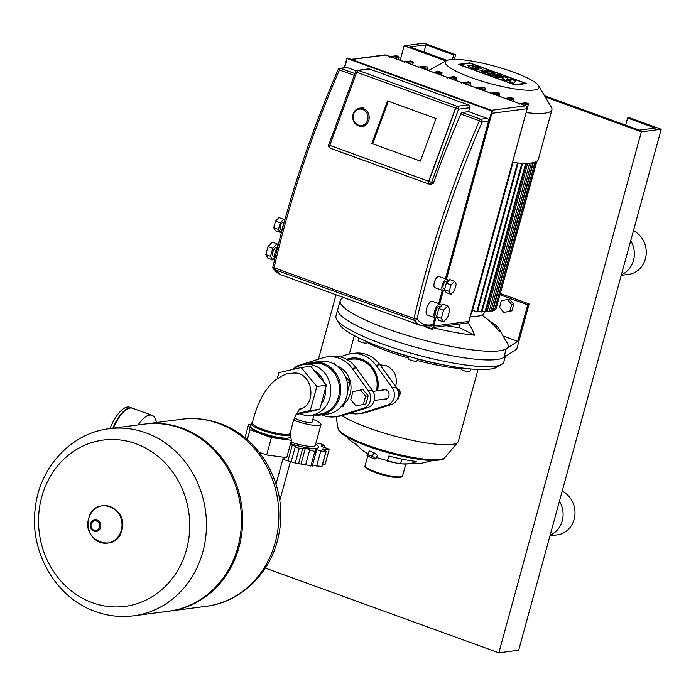 <?xml version="1.0" encoding="UTF-8"?>
<svg xmlns="http://www.w3.org/2000/svg" width="696" height="696" viewBox="0 0 696 696"><rect width="100%" height="100%" fill="white"/><g stroke="black" fill="none" stroke-linecap="round" stroke-linejoin="round"><path stroke-width="1.04" d="M503.808 312.469L511.943 310.799L513.726 304.282L509.481 299.158L507.375 299.437L501.346 300.829L499.563 307.345L503.808 312.469L511.943 310.799M509.837 311.077L511.621 304.561L513.726 304.282M511.621 304.561L507.375 299.437M168.684 611.227A94.343 84.868 -97.5 0 0 237.875 547.23A94.343 84.868 -97.5 0 0 144.194 424.142L109.185 428.719A94.343 84.868 82.5 0 1 145.89 432.834A94.343 84.868 82.5 0 1 202.867 551.815A94.343 84.868 82.5 0 1 133.667 615.803L168.684 611.227M92.385 602.727A83.868 75.446 82.5 0 1 41.734 496.944A83.868 75.446 82.5 0 1 135.885 443.709A83.868 75.446 82.5 0 1 186.537 549.492A83.868 75.446 82.5 0 1 92.385 602.727M169.276 611.14A94.343 84.868 -97.5 0 0 169.876 611.071A94.343 84.868 -97.5 0 0 239.067 547.073A94.343 84.868 -97.5 0 0 145.386 423.986A94.343 84.868 -97.5 0 0 144.794 424.064M389.247 377.119L386.384 373.674M113.326 428.179A28.849 11.423 -70.1 0 1 130.256 408.03A28.849 11.423 -70.1 0 1 132.614 408.256L151.989 415.286A28.849 11.423 -70.1 0 1 156.382 422.542M138.121 424.934A28.849 11.423 -70.1 0 1 149.623 415.06A28.849 11.423 -70.1 0 1 151.989 415.286M109.977 428.614A28.849 11.423 -70.1 0 1 127.49 407.021A28.849 11.423 -70.1 0 1 129.847 407.256L132.223 408.117A28.849 11.423 -70.1 0 1 132.414 408.187M112.848 428.24A28.849 11.423 -70.1 0 1 129.856 407.882A28.849 11.423 -70.1 0 1 132.223 408.117M113.056 428.214A28.397 11.24 -70.1 0 1 126.794 409.37M250.699 424.995L248.559 424.708L249.96 429.824L247.254 439.724M248.559 424.708L244.975 437.81M259.225 452.269L266.664 454.975L286.717 457.646L291.467 440.281L290.354 436.235M249.96 429.824L271.414 437.61L266.664 454.975M271.414 437.61L291.467 440.281M300.106 408.404L295.522 415.616C292.216 423.673 293.338 421.315 290.197 433.338A19.697 3.637 -164.7 0 1 288.196 434.321A19.697 3.637 -164.7 0 1 262.67 429.267A19.697 3.637 -164.7 0 1 252.213 422.942C255.084 413.215 256.18 408.9 259.747 401.227C263.932 392.5 268.874 385.662 274.563 380.721C282.167 375.353 287.561 372.899 290.737 373.361L292.894 373.186C312.4 370.376 318.376 405.316 299.106 409.509M307.301 364.078A26.561 23.89 82.5 0 1 313.357 362.355L320.491 361.424A26.561 23.89 82.5 0 1 330.826 362.581A26.561 23.89 82.5 0 1 347.817 390.43A26.561 23.89 82.5 0 1 327.39 414.103L320.247 415.034A26.561 23.89 82.5 0 1 314.061 414.947M313.357 362.355A26.561 23.89 82.5 0 1 323.692 363.512A26.561 23.89 82.5 0 1 340.675 391.37A26.561 23.89 82.5 0 1 320.247 415.034M293.39 369.341A25.648 23.072 82.5 0 1 304.352 364.46L313.078 363.321A25.648 23.072 82.5 0 1 323.057 364.434A25.648 23.072 82.5 0 1 339.457 391.326A25.648 23.072 82.5 0 1 319.734 414.181L311.008 415.321A25.648 23.072 82.5 0 1 301.029 414.198A25.648 23.072 82.5 0 1 300.072 413.833M304.352 364.46A25.648 23.072 82.5 0 1 314.331 365.574A25.648 23.072 82.5 0 1 330.731 392.474A25.648 23.072 82.5 0 1 311.008 415.321M314.296 370.646A21.985 19.775 82.5 0 1 324.023 382.382M325.423 388.699A21.985 19.775 82.5 0 1 321.134 404.367M312.495 410.962A21.985 19.775 82.5 0 1 308.546 411.945L307.815 412.041M294.625 417.678A9.074 1.679 15.3 0 0 299.402 420.271A9.074 1.679 15.3 0 0 312.086 422.159L314.061 414.92M277.286 378.589L278.905 372.682L301.168 367.54L316.854 386.454L310.268 410.518L296.461 413.711M301.168 367.54L310.686 366.296L326.372 385.21L319.795 409.274L296 414.616M326.372 385.21L316.854 386.454M319.795 409.274L310.268 410.518M341.136 406.725L343.589 406.16L345.007 401M341.379 406.447L343.589 406.16M347.791 390.821L350.175 382.095L345.077 375.944M347.26 382.478L350.175 382.095M336.438 365.53L334.489 363.181L332.801 363.399M397.651 388.812A4.576 4.124 82.5 0 1 399.93 391.552M400.009 391.839A4.576 4.124 82.5 0 1 399.991 394.397A4.576 4.124 82.5 0 1 398.73 396.511M396.955 399.922L397.851 399.713L400.052 391.7L394.945 385.54M398.19 391.944L400.052 391.7M397.007 399.826L397.851 399.713M368.158 395.867L362.929 389.569L352.968 391.613L350.767 399.635L355.995 405.942L365.957 403.889L368.158 395.867L365.618 396.207L360.389 389.899M355.995 405.942L365.957 403.889M363.425 404.219L365.618 396.207M315.653 444.135A21.985 4.054 -164.7 0 1 313.879 448.459A21.985 4.054 -164.7 0 1 290.545 443.639M312.861 419.323A18.322 3.384 -164.7 0 1 321.004 424.595L315.297 445.431A18.322 3.384 -164.7 0 1 290.971 442.09M321.004 424.595A18.322 3.384 -164.7 0 1 295.4 420.802A18.322 3.384 -164.7 0 1 293.703 420.158M290.302 444.544A4.881 0.905 -164.7 0 1 292.303 445.014A4.881 0.905 -164.7 0 1 295.348 446.519A4.576 0.844 15.3 0 0 299.254 448.25A4.576 0.844 15.3 0 0 302.725 448.372A4.881 0.905 -164.7 0 1 305.335 448.294A4.881 0.905 -164.7 0 1 309.737 449.764A4.576 0.844 15.3 0 0 314.905 451.347A4.576 0.844 15.3 0 0 316.341 451.121A4.576 0.844 15.3 0 0 315.906 450.582A4.881 0.905 -164.7 0 1 315.445 450.016A4.881 0.905 -164.7 0 1 316.228 449.747A4.881 0.905 -164.7 0 1 320.821 450.79A4.576 0.844 15.3 0 0 325.858 451.8A4.576 0.844 15.3 0 0 326.059 451.626L322.004 466.433L311.93 465.459M311.73 465.868L295.217 463.014L282.811 459.299M299.254 448.25L295.217 463.014M314.905 451.347L310.86 466.111M326.059 451.626A4.576 0.844 15.3 0 0 324.136 450.355A4.881 0.905 -164.7 0 1 322.083 448.99A4.881 0.905 -164.7 0 1 322.083 448.981L322.074 449.007M325.858 451.8L321.822 466.555M322.083 448.981A4.881 0.905 -164.7 0 1 325.624 449.312A4.576 0.844 15.3 0 0 329.182 449.477A4.576 0.844 15.3 0 0 325.189 447.737A4.881 0.905 -164.7 0 1 321.317 446.206A4.881 0.905 -164.7 0 1 321.248 445.971A4.881 0.905 -164.7 0 1 322.866 445.736A4.576 0.844 15.3 0 0 324.38 445.518A4.576 0.844 15.3 0 0 323.988 445.014A4.576 0.844 15.3 0 0 318.803 443.448A4.881 0.905 -164.7 0 1 316.019 442.795M329.182 449.477L325.145 464.241L322.492 464.658M292.303 445.014L288.005 460.726M305.335 448.294L301.029 464.006M316.228 449.747L315.984 450.643M347.339 359.754L351.671 359.188A24.734 22.246 82.5 0 1 361.294 360.267A24.734 22.246 82.5 0 1 376.371 390.917M336.968 365.913A22.115 19.897 82.5 0 1 350.175 393.753A22.115 19.897 82.5 0 1 344.233 403.819M335.002 416.8L338.969 416.278A30.224 27.188 -97.5 0 0 343.163 415.347L367.653 407.63A10.988 9.883 -97.5 0 0 372.377 390.36L356.152 367.871A30.224 27.188 -97.5 0 0 331.131 356.335L327.163 356.857A30.224 27.188 82.5 0 1 352.185 368.393L368.41 390.882A10.988 9.883 82.5 0 1 363.686 408.143L339.196 415.869A30.224 27.188 82.5 0 1 335.002 416.8A30.224 27.188 82.5 0 1 321.665 414.851M293.521 369.228A10.988 9.883 82.5 0 1 298.48 365.504L322.961 357.788A30.224 27.188 82.5 0 1 327.163 356.857M382.069 390.178A5.037 4.533 82.5 0 1 383.879 389.473A5.037 4.533 82.5 0 1 388.881 396.05A5.037 4.533 82.5 0 1 385.184 399.469A5.037 4.533 82.5 0 1 383.252 399.26M352.132 358.031A25.83 23.238 -97.5 0 0 346.982 359.554M346.634 359.353A25.83 23.238 82.5 0 1 351.532 358.101A25.83 23.238 82.5 0 1 377.441 390.778M340.022 356.796L346.765 354.673A30.224 27.188 82.5 0 1 350.958 353.742A30.224 27.188 82.5 0 1 375.988 365.278L392.205 387.768A10.988 9.883 82.5 0 1 387.489 405.029L362.999 412.754A30.224 27.188 82.5 0 1 358.805 413.685A30.224 27.188 82.5 0 1 349.914 413.224M358.805 413.685L362.773 413.163A30.224 27.188 -97.5 0 0 366.966 412.232L391.457 404.515A10.988 9.883 -97.5 0 0 396.172 387.246L379.955 364.756A30.224 27.188 -97.5 0 0 354.925 353.22L350.958 353.742M420.375 161.098L371.829 143.48L387.498 100.903L436.044 118.52L420.375 161.098M372.003 143.541L387.672 100.963L436.044 118.52L387.498 100.903M388.177 101.164L372.517 143.724M356.743 72.219L329.817 145.368L428.649 181.238L455.575 108.08L356.743 72.219L355.604 71.827L328.686 144.986A2.288 2.288 0 0 0 329.8 147.813A2.288 2.097 -63.2 0 0 330.008 147.909A2.288 0.905 -70.1 0 1 329.991 145.438L328.686 144.986M455.575 108.08L458.56 109.194A2.288 2.062 -97.5 0 0 457.176 106.305A2.288 0.905 109.9 0 0 455.741 108.15L428.823 181.299A2.288 0.905 109.9 0 0 428.84 183.77A2.288 2.097 -63.2 0 0 431.642 182.352L329.817 145.368M444.605 289.84A5.951 2.358 -70.1 0 1 443.282 290.589A5.951 2.358 -70.1 0 1 442.795 290.545A5.951 2.358 -70.1 0 1 442.412 284.716A5.951 2.358 -70.1 0 1 446.371 279.305A5.951 2.358 -70.1 0 1 446.858 279.348A5.951 2.358 -70.1 0 1 447.824 281.593M442.795 290.545L434.887 287.674A5.951 2.358 -70.1 0 1 434.504 281.845A5.951 2.358 -70.1 0 1 438.463 276.434A5.951 2.358 -70.1 0 1 438.95 276.486L446.858 279.348M437.036 317.35A7.325 2.897 -70.1 0 1 435.8 317.941A7.325 2.897 -70.1 0 1 435.2 317.881A7.325 2.897 -70.1 0 1 434.73 310.712A7.325 2.897 -70.1 0 1 439.602 304.048A7.325 2.897 -70.1 0 1 440.194 304.108A7.325 2.897 -70.1 0 1 441.308 305.927M432.581 328.895L435.209 317.889L427.292 315.018A7.325 2.897 -70.1 0 1 426.822 307.841A7.325 2.897 -70.1 0 1 431.694 301.185A7.325 2.897 -70.1 0 1 432.294 301.238L440.194 304.108M443.874 288.422A3.663 1.453 -70.1 0 1 443.578 288.388A3.663 1.453 -70.1 0 1 443.343 284.803A3.663 1.453 -70.1 0 1 445.771 281.471A3.663 1.453 -70.1 0 1 446.075 281.506A3.663 1.453 -70.1 0 1 446.319 281.671M436.514 315.34A4.576 1.81 -70.1 0 1 436.14 315.305A4.576 1.81 -70.1 0 1 435.844 310.816A4.576 1.81 -70.1 0 1 438.889 306.658A4.576 1.81 -70.1 0 1 439.263 306.692L440.237 307.049M281.001 229.315A3.663 1.453 -70.1 0 1 280.697 229.288A3.663 1.453 -70.1 0 1 280.471 225.704A3.663 1.453 -70.1 0 1 282.898 222.372A3.663 1.453 -70.1 0 1 283.202 222.398A3.663 1.453 -70.1 0 1 283.446 222.572M273.632 256.232A4.576 1.81 -70.1 0 1 273.258 256.198A4.576 1.81 -70.1 0 1 272.971 251.717A4.576 1.81 -70.1 0 1 276.007 247.55A4.576 1.81 -70.1 0 1 276.382 247.585L277.417 247.967M356.256 70.888L347.226 67.608A2.288 2.062 82.5 0 0 346.338 67.512L339.883 68.356A2.288 2.288 0 0 0 338.082 69.713L339.457 69.992A2.288 0.905 -70.1 0 1 340.77 68.452A2.288 2.062 -97.5 0 0 339.883 68.356M356.909 72.28A2.288 0.905 -70.1 0 1 358.344 70.444A2.288 2.062 -97.5 0 0 357.457 70.348L368.558 68.895A2.288 2.062 82.5 0 1 369.445 68.991L468.277 104.852A2.288 2.062 82.5 0 1 469.661 107.741L468.591 111.647L462.144 112.5A2.288 0.905 -70.1 0 0 460.822 114.031A463.44 183.466 109.9 0 0 433.382 183.231L430.633 184.675L331.4 148.605M445.449 278.844L488.557 121.278A2.288 2.062 82.5 0 0 487.174 118.39L468.591 111.647M273.276 268.786L281.201 274.876A85.973 34.034 -70.1 0 1 274.137 269.413A2.288 0.905 -70.1 0 1 274.067 267.751A2.288 0.618 -167 0 1 272.875 266.899A2.288 2.288 0 0 0 273.276 268.786A2.288 2.036 -37 0 0 274.137 269.413L414.085 320.204A2.288 2.036 -37 0 0 417.035 318.907A2.288 0.618 -167 0 1 414.007 318.533A2.288 0.905 109.9 0 0 414.085 320.204A85.973 34.034 109.9 0 0 421.141 325.658L431.503 325.972L432.973 324.458L434.809 317.741M438.689 303.56L442.299 290.363M404.245 62.353L404.48 61.874L404.245 62.353L404.48 61.874L392.492 57.524M418.635 67.573L418.87 67.094L418.635 67.573L418.87 67.094L406.882 62.744M433.025 72.793L433.26 72.314L433.025 72.793L433.26 72.314L421.271 67.964M447.415 78.013L447.65 77.543L447.415 78.013L447.65 77.543L435.661 73.193M461.805 83.242L462.04 82.763L461.805 83.242L462.04 82.763L450.042 78.413M476.195 88.462L476.429 87.983L476.195 88.462L476.429 87.983L464.441 83.633M490.584 93.682L490.819 93.203L490.584 93.682L490.819 93.203L478.831 88.853M504.974 98.902L505.209 98.423L504.974 98.902L505.209 98.423L493.22 94.073M519.364 104.122L519.599 103.652L519.364 104.122L519.599 103.652L507.61 99.293M389.856 57.133L396.633 55.793L398.216 56.367A0.913 0.827 82.5 0 1 398.773 57.524L398.799 57.385M526.011 106.027A2.288 0.905 109.9 0 0 525.793 105.844A2.288 0.905 109.9 0 0 525.611 105.827L522 104.522M274.372 258.103L272.632 259.913L270.553 256.319L272.745 248.298L277.017 243.87L278.017 245.601M272.745 248.298L268.004 246.575L272.275 242.147L277.017 243.87M272.632 259.913L267.882 258.19L265.811 254.597L268.004 246.575M270.553 256.319L265.811 254.597M274.694 259.156A7.325 2.897 -70.1 0 1 277.426 247.959M281.932 230.533L280.166 232.36L278.478 229.445L280.262 222.92L283.733 219.327L284.586 220.797M280.262 222.92L275.52 221.206L278.992 217.604L283.733 219.327M280.166 232.36L275.425 230.637L273.737 227.722L275.52 221.206M278.478 229.445L273.737 227.722M282.115 229.854A5.951 2.358 -70.1 0 1 283.481 224.799M443.413 321.883L438.663 320.169L436.592 316.567L438.785 308.546L443.056 304.126L447.798 305.849L449.877 309.442L447.685 317.463L443.413 321.883L441.334 318.29L443.526 310.268L447.798 305.849M438.785 308.546L443.526 310.268M436.592 316.567L441.334 318.29M450.947 294.33L446.206 292.616L444.518 289.693L446.301 283.176L449.773 279.575L454.514 281.297L456.202 284.22L454.418 290.737L450.947 294.33L449.259 291.415L451.043 284.899L454.514 281.297M446.301 283.176L451.043 284.899M444.518 289.693L449.259 291.415M436.035 118.537L388.342 101.233L372.682 143.794M387.672 100.963L388.342 101.233M363.329 108.55A9.161 8.239 -97.5 0 0 359.771 108.15A9.161 8.239 -97.5 0 0 352.724 116.31A9.161 8.239 -97.5 0 0 358.579 125.915A9.161 8.239 -97.5 0 0 362.146 126.315A9.161 8.239 -97.5 0 0 369.193 118.155A9.161 8.239 -97.5 0 0 363.329 108.55M362.703 109.472A8.248 7.412 82.5 0 1 367.679 119.869A8.248 7.412 82.5 0 1 358.423 125.097A8.248 7.412 82.5 0 1 353.446 114.701A8.248 7.412 82.5 0 1 362.703 109.472M501.607 75.794L491.637 75.194L487.644 73.741L497.605 74.341L501.607 75.794M484.947 72.767L481.058 71.349L488.462 71.801L484.112 70.218L486.669 70.374L494.908 73.358L484.947 72.767M504.443 76.821L507.941 78.091L506.914 79.379L512.395 79.701L515.719 80.91L513.7 83.198L509.846 81.797L510.995 80.632L505.748 80.31L502.19 79.022L503.382 77.865L498.232 77.587L494.465 76.221L504.443 76.821M468.382 65.241C475.316 65.885 480.301 67.486 483.328 70.052L482.606 70.409C475.664 69.765 470.687 68.156 467.66 65.598L468.382 65.241M478.665 68.974A3.68 0.679 -164.7 0 1 474.585 68.26A3.68 0.679 -164.7 0 1 471.94 66.851A3.68 0.679 -164.7 0 1 472.314 66.668A3.68 0.679 -164.7 0 1 476.395 67.382A3.68 0.679 -164.7 0 1 479.039 68.791A3.68 0.679 -164.7 0 1 478.665 68.974M470.096 63.249L525.289 83.276L514.727 84.651L459.534 64.624L470.096 63.249M515.162 85.025L458.229 64.371L469.661 62.875L526.585 83.529L515.162 85.025M526.141 112.621A66.859 12.345 15.3 0 0 545.142 113.126A66.859 12.345 15.3 0 0 551.911 109.829A66.859 12.345 15.3 0 0 551.38 107.28L538.608 85.773A48.546 8.961 -164.7 0 1 534.076 90.028A48.546 8.961 -164.7 0 1 475.994 79.266A48.546 8.961 -164.7 0 1 446.623 60.613A48.546 8.961 -164.7 0 1 450.268 59.612A48.546 8.961 -164.7 0 1 499.789 67.669A48.546 8.961 -164.7 0 1 538.608 85.773M551.911 109.829L538.278 159.662A66.859 12.345 -164.7 0 1 531.5 162.968A66.859 12.345 -164.7 0 1 512.508 162.455M484.32 311.791L483.894 313.339A54.958 10.144 -164.7 0 1 478.326 316.054A54.958 10.144 -164.7 0 1 470.435 316.262M496.091 308.65L536.816 161.42M494.638 309.676L495.778 309.798L536.285 161.707M492.55 310.39L494.351 310.738L534.98 162.238M489.332 310.686L492.263 311.443L532.945 162.742M486.086 310.973L489.07 311.651L529.7 163.151M482.197 311.025L485.791 311.886M477.682 310.842L481.867 311.93M472.514 310.433L477.317 311.73M471.714 311.59L472.227 311.495L512.978 162.507M525.68 163.308L484.99 312.034M481.18 312.113L521.904 163.229M517.502 162.951L476.743 311.965M343.337 297.427L341.649 298.654A87.017 16.06 15.3 0 0 340.187 300.62A87.017 16.06 15.3 0 0 402.697 334.019A87.017 16.06 15.3 0 0 499.232 350.836A87.017 16.06 15.3 0 0 506.236 348.757A87.017 16.06 15.3 0 0 507.793 344.102L498.458 327.947A74.959 13.833 -164.7 0 1 499.528 331.922A69.652 68.434 -157.9 0 0 481.937 315.166M489.236 320.752A74.959 13.833 -164.7 0 1 498.458 327.947M500.642 293.634L529.099 303.961L527.742 304.839L500.302 294.878M527.742 304.839L517.763 341.301L503.982 336.307M517.763 341.301L506.236 348.757L503.861 357.44L516.745 349.105L529.099 303.961M468.112 322.622A69.652 47.337 95.3 0 1 474.681 335.176A74.959 13.833 -164.7 0 1 433.19 327.685M474.681 335.176L459.151 327.529L460.143 323.91M459.151 327.529A50.373 9.3 -164.7 0 1 446.284 325.728M505.67 355.221A87.017 16.06 -164.7 0 1 417.504 347.756A87.017 16.06 -164.7 0 1 337.812 309.302A87.017 16.06 15.3 0 0 410.657 345.825A87.017 16.06 15.3 0 0 503.861 357.44M478.03 369.48L458.394 441.264A64.119 11.832 -164.7 0 1 457.898 442.178A64.119 11.832 -164.7 0 1 368.784 427.979A64.119 11.832 -164.7 0 1 341.91 415.712M380.025 364.852L385.862 365.548C393.988 369.315 397.364 375.77 395.998 384.905L395.554 386.271M408.63 356.561A68.695 12.685 -164.7 0 1 388.229 349.923A68.695 12.685 -164.7 0 1 384.749 348.635M367.105 342.467A66.859 12.345 15.3 0 0 388.542 351.55A66.859 12.345 15.3 0 0 408.248 357.97M417.069 360.432A66.859 12.345 15.3 0 0 461.196 368.689M470.6 369.028A66.859 12.345 15.3 0 0 471.192 369.019M445.249 365.183A68.695 12.685 -164.7 0 1 417.461 359.023M358.849 337.943L358.144 340.501A4.576 0.844 15.3 0 0 363.956 342.902A4.576 0.844 15.3 0 0 366.983 342.919L367.288 341.806M408.7 356.326L408.074 358.614A4.576 0.844 15.3 0 0 411.362 360.371A4.576 0.844 15.3 0 0 416.443 361.259A4.576 0.844 15.3 0 0 416.904 361.033L417.522 358.779M461.422 367.888L461.083 369.106A4.576 0.844 15.3 0 0 461.309 369.48A4.576 0.844 15.3 0 0 466.103 371.342A4.576 0.844 15.3 0 0 469.922 371.525L470.618 368.967M493.455 368.462A4.576 0.844 15.3 0 0 494.969 368.245L495.056 367.923M416.678 461.5A61.918 40.116 96.1 0 1 402.34 463.884A61.918 40.116 96.1 0 1 400.635 463.64A21.706 4.011 -164.7 0 1 395.024 462.788A21.706 4.011 -164.7 0 1 387.028 460.952A61.918 1.322 -74.9 0 0 388.89 455.993A44.318 8.178 15.3 0 0 416.678 461.5M366.853 455.201L369.367 450.991L373.935 452.644L377.423 455.28L375.979 458.516L375.1 459.055L370.533 457.402L366.853 455.201L367.732 454.662L372.299 456.315L375.979 458.516M505.322 356.491L503.834 361.955A87.017 16.06 -164.7 0 1 501.538 364.452A87.017 16.06 -164.7 0 1 415.66 354.49A87.017 16.06 -164.7 0 1 336.673 319.351A87.017 16.06 -164.7 0 1 335.968 316.036L340.187 300.62M373.935 452.644L372.299 456.315M369.367 450.991L367.732 454.662M358.275 446.275A61.918 60.839 8.6 0 1 353.751 442.734M347.469 437.323A44.318 8.178 15.3 0 0 348.418 438.767A44.318 8.178 15.3 0 0 356.561 444.265A61.918 45.753 117.2 0 0 367.592 453.548M336.673 319.351L339.865 324.728A82.433 15.216 15.3 0 0 414.694 358.014A82.433 15.216 15.3 0 0 496.057 367.453L501.538 364.452M401.879 459.099L400.635 463.64M621.415 274.676A22.898 20.602 -97.5 0 0 630.698 240.755M621.232 275.346L628.592 274.389A22.898 20.602 -97.5 0 0 646.114 255.075A22.898 20.602 -97.5 0 0 633.43 230.759M550.153 535.163A22.898 20.602 -97.5 0 0 559.436 501.233M549.971 535.833L557.339 534.867A22.898 20.602 -97.5 0 0 574.852 515.562A22.898 20.602 -97.5 0 0 562.168 491.245M265.298 568.067L498.841 652.822L518.677 650.221L661.2 129.256L641.364 131.849L498.841 652.822M641.364 131.849L545.255 96.979M445.997 60.952L404.167 45.779L400.2 60.274M336.046 294.782L318.42 359.214M290.432 461.518L279.731 500.65M544.516 95.726L639.398 130.152L655.267 128.081L627.592 118.033L629.576 117.781L661.2 129.256M627.592 118.033L625.643 125.167M404.167 45.779L424.003 43.178L455.628 54.653L453.644 54.914L425.969 44.875L410.109 46.954L447.11 60.378M425.969 44.875L424.021 52M453.644 54.914L452.417 59.421M455.628 54.653L454.34 59.369M88.714 518.503A18.879 16.982 82.5 0 1 109.907 506.514A18.879 16.982 82.5 0 1 121.313 530.326A18.879 16.982 82.5 0 1 100.111 542.315A18.879 16.982 82.5 0 1 88.714 518.503M90.558 523.818A5.829 5.246 82.5 0 1 97.101 520.121A5.829 5.246 82.5 0 1 100.624 527.472A5.829 5.246 82.5 0 1 94.082 531.17A5.829 5.246 82.5 0 1 90.558 523.818M91.167 524.158A4.846 4.359 82.5 0 1 96.605 521.087A4.846 4.359 82.5 0 1 99.537 527.194A4.846 4.359 82.5 0 1 94.091 530.274A4.846 4.359 82.5 0 1 91.167 524.158M181.586 419.244C194.602 417.591 207.347 419.009 219.832 423.507C261.966 437.845 288.623 488.818 278.852 534.206C272.127 571.564 241.86 602.162 206.077 606.329A94.343 84.868 -97.5 0 0 275.268 542.341A94.343 84.868 -97.5 0 0 218.3 423.351A94.343 84.868 -97.5 0 0 181.586 419.244L145.386 423.986M251.082 423.586A20.61 3.802 15.3 0 0 262.035 430.189A20.61 3.802 15.3 0 0 288.753 435.478A20.61 3.802 15.3 0 0 290.841 434.461L290.128 437.062A20.61 3.802 -164.7 0 1 288.04 438.08A20.61 3.802 -164.7 0 1 261.322 432.79A20.61 3.802 -164.7 0 1 250.369 426.187L251.082 423.586L252.404 422.289M261.487 433.608A19.697 3.637 15.3 0 0 287.013 438.663M284.542 457.35L283.925 459.595M302.725 448.372L298.54 463.658M295.348 446.519L291.163 461.796M309.737 449.764L305.553 465.05M320.821 450.79L316.637 466.068M325.624 449.312L325.206 450.843M322.866 445.736L322.561 446.841M356.152 367.871L352.185 368.393M372.377 390.36L368.41 390.882M367.653 407.63L363.686 408.143M343.163 415.347L339.196 415.869M375.988 365.278L379.955 364.756M362.999 412.754L366.966 412.232M387.489 405.029L391.457 404.515M392.205 387.768L396.172 387.246M492.202 110.586L491.802 111.003L492.411 111.056M346.913 58.333L347.513 58.447M425.647 326.572L432.529 329.043M344.581 67.738L347.113 58.499L491.802 111.003L445.849 278.983M442.7 290.51L439.089 303.708M487.174 118.39L480.718 119.242A2.288 0.905 109.9 0 0 479.405 120.773L482.102 122.131A2.288 2.062 -97.5 0 0 480.718 119.242L462.144 112.5M338.204 69.913L338.082 69.713C310.085 134.38 288.353 200.109 272.875 266.899M354.951 73.602L340.77 68.452L347.226 67.608M460.822 114.031L479.405 120.773A463.44 183.466 109.9 0 0 414.007 318.533L274.067 267.751A463.44 183.466 -70.1 0 1 339.457 69.992L354.299 75.377M432.973 324.458A83.685 33.13 -70.1 0 1 417.035 318.907A461.152 182.561 -70.1 0 1 482.102 122.131L488.557 121.278M355.778 71.897L355.604 71.827A2.288 2.288 0 0 1 357.457 70.348M433.382 183.231L431.642 182.352L458.56 109.194L469.661 107.741M331.801 148.814L430.633 184.675M468.277 104.852L457.176 106.305L358.344 70.444L369.445 68.991M406.064 62.449L412.606 61.587L411.101 61.022A0.913 0.913 0 0 0 410.666 60.978A0.913 0.827 82.5 0 1 411.023 61.022L404.48 61.874M391.674 57.229L398.295 56.376L396.772 55.845M351.515 59.517L385.662 55.045L390.091 56.654M491.837 113.317L526.994 108.715A2.288 2.062 82.5 0 0 525.611 105.827L491.463 110.299M521.182 104.226L527.725 103.365A0.913 0.827 82.5 0 1 528.281 104.522L528.308 104.383M519.599 103.652L526.22 102.799A0.913 0.913 0 0 0 525.793 102.756A0.913 0.827 82.5 0 1 526.15 102.791L526.28 102.843M506.792 98.997L513.335 98.145A0.913 0.827 82.5 0 1 513.892 99.302L513.918 99.163M505.209 98.423L511.83 97.579A0.913 0.913 0 0 0 511.403 97.527A0.913 0.827 82.5 0 1 511.76 97.571L511.891 97.623M492.403 93.777L498.945 92.925A0.913 0.827 82.5 0 1 499.502 94.073L499.528 93.943M490.819 93.203L497.44 92.359A0.913 0.913 0 0 0 497.014 92.307A0.913 0.827 82.5 0 1 497.362 92.351L497.501 92.394M478.013 88.557L484.555 87.696A0.913 0.827 82.5 0 1 485.112 88.853L485.138 88.714M476.429 87.983L483.05 87.13A0.913 0.913 0 0 0 482.624 87.087A0.913 0.827 82.5 0 1 482.972 87.13L483.111 87.174M463.623 83.337L470.165 82.476A0.913 0.827 82.5 0 1 470.722 83.633L470.748 83.494M462.04 82.763L468.66 81.91A0.913 0.913 0 0 0 468.225 81.867A0.913 0.827 82.5 0 1 468.582 81.902L468.721 81.954M449.233 78.117L455.776 77.256A0.913 0.827 82.5 0 1 456.332 78.413L456.358 78.274M447.65 77.543L454.27 76.691A0.913 0.913 0 0 0 453.835 76.647A0.913 0.827 82.5 0 1 454.192 76.682L454.331 76.734M434.843 72.889L441.386 72.036A0.913 0.827 82.5 0 1 441.943 73.193L441.969 73.054M433.26 72.314L439.881 71.471A0.913 0.913 0 0 0 439.446 71.418A0.913 0.827 82.5 0 1 439.802 71.462L439.942 71.514M420.454 67.669L426.996 66.816A0.913 0.827 82.5 0 1 427.553 67.964L427.579 67.834M418.87 67.094L425.491 66.251A0.913 0.913 0 0 0 425.056 66.198A0.913 0.827 82.5 0 1 425.413 66.242L425.552 66.285M396.276 55.758A0.913 0.827 82.5 0 1 396.633 55.793L396.711 55.802A0.913 0.913 0 0 0 396.276 55.758L390.012 56.576L385.854 55.062A2.288 2.288 0 0 0 384.775 54.949A2.288 2.062 82.5 0 1 385.662 55.045A2.288 0.905 -70.1 0 1 385.854 55.062A2.288 0.905 -70.1 0 1 386.01 55.167M469.026 321.334L468.8 321.448A2.288 2.062 82.5 0 1 467.12 322.996A2.288 2.288 0 0 0 469.026 321.334L527.22 108.602A2.288 2.288 0 0 0 525.793 105.844L521.617 104.33M433.643 326.05L468.8 321.448L527.22 108.602M499.11 93.003L499.023 92.925A0.913 0.913 0 0 1 499.589 94.03L499.023 96.126M494.987 94.665L499.502 94.073L498.945 96.1M484.72 87.783L484.633 87.705A0.913 0.913 0 0 1 485.199 88.81L484.633 90.906M480.597 89.445L485.112 88.853L484.555 90.88M470.331 82.554L470.244 82.485A0.913 0.913 0 0 1 470.809 83.59L470.235 85.686M466.207 84.225L470.722 83.633L470.165 85.66M455.941 77.334L455.854 77.265A0.913 0.913 0 0 1 456.419 78.37L455.845 80.466M451.817 79.005L456.332 78.413L455.776 80.44M441.551 72.114L441.464 72.045A0.913 0.913 0 0 1 442.03 73.141L441.455 75.246M437.427 73.785L441.943 73.193L441.386 75.22M427.161 66.894L427.074 66.825A0.913 0.913 0 0 1 427.64 67.921L427.066 70.018M423.038 68.556L427.553 67.964L426.996 69.992M412.763 61.674L412.606 61.587A0.913 0.827 82.5 0 1 413.163 62.744L413.189 62.605M412.676 64.798L413.25 62.701A0.913 0.913 0 0 0 412.685 61.596L411.162 61.065M408.648 63.336L413.163 62.744L412.606 64.772M398.373 56.446L398.295 56.376A0.913 0.913 0 0 1 398.86 57.481L398.286 59.578M394.258 58.116L398.773 57.524L398.216 59.552M513.5 98.223L513.413 98.153A0.913 0.913 0 0 1 513.987 99.25L513.413 101.355M509.376 99.893L513.892 99.302L513.335 101.329M527.89 103.443L527.803 103.373A0.913 0.913 0 0 1 528.377 104.478L469.435 319.838M523.766 105.113L528.281 104.522L527.307 108.089M527.725 163.264L487.209 311.382M490.828 311.234L531.387 162.986M533.371 162.655L492.916 310.529M402.584 475.881A19.418 3.584 -164.7 0 1 375.449 471.853A19.418 3.584 -164.7 0 1 365.13 465.633C364.06 467.225 367.531 469.574 375.527 472.662C390.212 477.639 399.234 478.709 402.584 475.881L405.785 464.18M375.605 472.671A18.505 3.419 15.3 0 0 401.375 476.699M338.065 428.327C338.995 431.642 340.97 436.027 368.001 446.371C388.69 453.653 407.934 458.238 425.735 460.126C438.106 460.787 444.483 459.925 444.866 457.55A55.567 10.257 -164.7 0 1 367.627 445.24A55.567 10.257 -164.7 0 1 338.065 428.327L336.072 416.66M121.817 530.291C129.291 507.419 94.082 494.76 88.714 518.468C81.241 541.34 116.458 553.999 121.817 530.291M109.185 428.719C70.27 433.147 38.393 468.965 35.035 510.203C30.085 553.19 56.367 598.116 95.422 611.549C107.906 616.047 120.66 617.465 133.667 615.803M206.077 606.329L169.876 611.071M283.385 457.202L276.016 484.138M290.128 437.062C286.621 440.02 277.051 438.871 261.409 433.599C252.874 430.276 249.194 427.796 250.369 426.187M290.363 432.668L290.841 434.461M373.012 391.361L385.81 389.682M374.204 400.444L387.002 398.764M316.341 451.121L312.234 466.129M324.38 445.518L323.884 447.337M443.578 288.388L444.753 288.823M436.14 315.305L436.862 315.566M283.202 222.398L284.055 222.711M446.458 279.209L492.446 111.099A0.461 0.461 0 0 0 492.159 110.551L347.469 58.046A0.461 0.461 0 0 0 346.869 58.351L344.294 67.782M424.142 326.415L432.225 329.347A0.461 0.461 0 0 0 432.825 329.043L435.861 317.933M443.343 290.58L439.689 303.926M281.201 274.876L421.141 325.658M329.8 147.813L331.592 148.718M392.109 57.333L404.42 61.805L410.666 60.978M406.499 62.553L418.809 67.025L425.056 66.198M420.889 67.782L433.199 72.245M435.278 73.002L447.589 77.465L453.835 76.647M449.668 78.222L461.979 82.685L468.225 81.867M464.058 83.442L476.368 87.913L482.624 87.087M478.448 88.662L490.758 93.133L497.014 92.307M492.838 93.89L505.148 98.353M507.227 99.11L519.538 103.573L525.793 102.756M384.775 54.949L351.08 59.36M467.12 322.996L433.26 327.433M439.446 71.418L433.19 72.245M511.403 97.527L505.139 98.353M274.294 256.572L273.258 256.198M282.115 229.802L280.697 229.288M446.075 281.506L447.432 282.002M363.756 107.628L359.771 108.15M364.478 126.011L362.146 126.315M446.623 60.613L428.492 70.54M485.817 311.973L526.489 163.299M481.919 312.043L522.618 163.256M477.395 311.878L518.128 163.003M354.351 335.646L349.322 354.012M444.866 457.55L457.898 442.178M402.34 463.884L419.575 463.736L432.868 460.5M395.024 462.788L376.432 457.516M346.886 436.984L348.418 438.767M367.819 455.784L365.13 465.633"/></g></svg>
